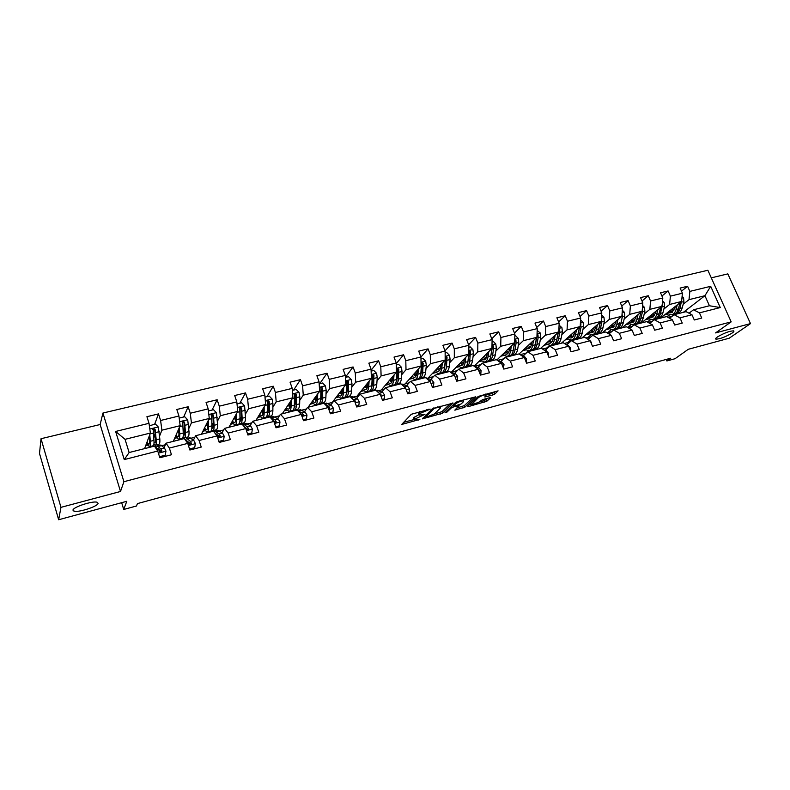 <?xml version="1.0" encoding="UTF-8"?>
<svg xmlns="http://www.w3.org/2000/svg" width="790" height="790" viewBox="0 0 790 790"><rect width="100%" height="100%" fill="white"/><g stroke="black" fill="none" stroke-linecap="round" stroke-linejoin="round"><path stroke-width="1.19" d="M430.175 409.111L411.313 414.266L401.705 424.447L419.865 419.421L414.157 420.231L414.138 419.411L424.961 414.325L419.223 415.125L420.033 413.437L430.175 409.111M717.32 337.024C715.701 338.179 715.246 338.89 715.957 339.167C720.134 338.969 725.536 336.925 732.152 333.034C733.831 331.859 734.315 331.129 733.604 330.842C729.358 331.05 723.936 333.113 717.32 337.024M72.957 510.123L74.003 511.199C78.615 512.68 97.772 506.439 98.128 503.358L97.101 502.233C92.608 500.692 73.026 507.081 72.957 510.123M492.792 394.97L494.836 394.032L498.085 390.853L478.266 396.422L467.384 406.485L468.213 406.653L486.798 401.251L490.55 397.884L489.77 397.696L482.641 399.612L478.77 402.228L471.117 404.994L478.385 397.637C481.08 395.839 483.668 394.901 486.156 394.822L484.784 396.995L492.792 394.97L492.19 393.44L495.389 391.445M60.958 507.348L120.505 491.479L100.142 424.526L41.031 438.717L60.958 507.348L58.657 519.741L126.795 501.295L123.724 509.471L136.472 505.985L137.44 503.605L670.69 358.216L666.879 360.951L675.025 358.719L688.288 349.289L729.239 338.199L750.5 323.604L727.837 273.883L711.296 277.853M120.505 491.479L123.902 481.703L731.175 321.866L715.572 332.906L750.5 323.604M452.996 403.157L432.446 408.637L422.423 418.868L442.578 413.18L452.877 402.861M457.647 401.508L475.768 396.807L464.895 407.156L454.813 410.138L459.109 405.586L453.371 406.988L451.337 407.936L446.962 412.113L444.938 412.844L455.573 402.466L457.647 401.508M58.657 519.741L39.5 453.46L41.031 438.717M123.902 481.703L102.927 413.042L707.87 270.259L731.175 321.866M681.503 291.145L687.577 286.266L680.131 288.064L682.412 293.209L670.394 296.141L668.113 290.957L660.529 292.794L662.81 297.988L650.565 300.98L648.284 295.746L640.562 297.603L642.843 302.856L630.371 305.898L628.099 300.615L620.229 302.511L622.51 307.824L609.801 310.914L607.53 305.572L599.521 307.507L601.792 312.87L588.846 316.03L586.575 310.628L578.408 312.603L580.68 318.024L567.487 321.234L565.225 315.783L556.901 317.787L559.172 323.268L545.722 326.547L543.461 321.036L534.978 323.08L537.24 328.62L523.533 331.958L521.282 326.389L512.631 328.472L514.883 334.071L500.909 337.478L498.658 331.84L489.849 333.973L492.091 339.631L477.841 343.107L475.6 337.409L466.604 339.572L468.845 345.299L454.309 348.844L452.078 343.077L442.904 345.299L445.135 351.086L430.303 354.7L428.071 348.874L418.72 351.125L420.942 356.981L405.803 360.675L403.591 354.779L394.032 357.08L396.254 363.005L380.8 366.777L378.598 360.813L368.851 363.163L371.053 369.157L355.283 372.999L353.091 366.965L343.137 369.365L345.329 375.428L329.223 379.358L327.04 373.245L316.879 375.694L319.051 381.837L302.61 385.846L300.447 379.664L290.058 382.172L292.231 388.374L275.434 392.472L273.271 386.221L262.665 388.779L264.818 395.059L247.655 399.246L245.512 392.916L234.679 395.533L236.812 401.893L219.274 406.169L217.151 399.76L206.072 402.436L208.185 408.874L190.262 413.249L188.148 406.751L176.822 409.487L178.925 416.014L160.597 420.487L158.504 413.911L146.92 416.705L149.004 423.312L115.626 431.459L124.257 459.582L129.125 452.532L154.484 446.113L157.733 451.041L159.847 457.746L171.479 454.754L169.356 448.078L166.028 443.2L184.297 438.578L187.744 443.388L189.867 450.014L201.243 447.081L199.1 440.494L195.584 435.725L213.448 431.202L217.072 435.902L219.225 442.44L230.344 439.576L228.182 433.068L224.488 428.407L241.967 423.983L245.769 428.585L247.932 435.043L258.814 432.239L256.641 425.81L252.77 421.258L269.874 416.932L273.844 421.425L276.026 427.805L286.661 425.06L284.479 418.71L280.45 414.256L297.188 410.02L301.306 414.424L303.508 420.715L313.916 418.029L311.714 411.768L307.537 407.403L323.92 403.265L328.196 407.561L330.398 413.782L340.599 411.156L338.377 404.964L334.051 400.698L350.098 396.639L354.512 400.846L356.734 406.998L366.718 404.421L364.486 398.308L360.023 394.131L375.734 390.151L380.286 394.279L382.518 400.352L392.294 397.834L390.053 391.781L385.461 387.693L400.846 383.802L405.527 387.841L407.768 393.845L417.347 391.376L415.096 385.392L410.375 381.392L425.454 377.581L430.254 381.531L432.505 387.465L441.887 385.046L439.635 379.141L434.786 375.22L449.569 371.478L454.487 375.349L456.748 381.215L465.942 378.844L463.671 373.008L458.714 369.167L473.2 365.503L478.226 369.295L480.498 375.092L489.514 372.771L487.242 366.995L482.167 363.232L496.377 359.647L501.512 363.351L503.783 369.088L512.611 366.817L510.34 361.099L505.166 357.416L519.089 353.9L524.333 357.534L526.614 363.203L535.274 360.971L532.983 355.322L527.71 351.718L541.377 348.262L546.71 351.827L548.991 357.435L557.493 355.243L555.202 349.664L549.83 346.119L563.231 342.732L568.652 346.227L570.953 351.777L579.277 349.624L576.986 344.104L571.525 340.638L584.679 337.31L590.189 340.737L592.48 346.227L600.657 344.114L598.356 338.653L592.816 335.256L605.723 331.988L611.312 335.345L613.613 340.776L621.631 338.713L619.33 333.301L613.712 329.963L626.371 326.764L632.049 330.062L634.35 335.434L642.221 333.4L639.92 328.048L634.212 324.779L646.645 321.639L652.392 324.868L654.703 330.19L662.425 328.196L660.124 322.903L654.347 319.693L666.553 316.602L672.369 319.772L674.68 325.036L682.264 323.08L679.953 317.837L674.107 314.687L686.095 311.655L691.981 314.776L694.292 319.98L701.747 318.064L699.436 312.87L693.521 309.779L709.43 305.76L704.927 295.707L689.018 299.647L683.202 304.199M687.577 286.266L689.858 291.392L710.684 286.316L720.263 307.557L699.436 312.87M691.981 314.776L679.953 317.837M672.369 319.772L660.124 322.903M652.392 324.868L639.92 328.048M632.049 330.062L619.33 333.301M611.312 335.345L598.356 338.653M590.189 340.737L576.986 344.104M568.652 346.227L555.202 349.664M546.71 351.827L532.983 355.322M524.333 357.534L510.34 361.099M501.512 363.351L487.242 366.995M478.226 369.295L463.671 373.008M454.487 375.349L439.635 379.141M430.254 381.531L415.096 385.392M405.527 387.841L390.053 391.781M380.286 394.279L364.486 398.308M354.512 400.846L338.377 404.964M328.196 407.561L311.714 411.768M301.306 414.424L284.479 418.71M273.844 421.425L256.641 425.81M245.769 428.585L228.182 433.068M217.072 435.902L199.1 440.494M187.744 443.388L169.356 448.078M157.733 451.041L124.257 459.582M663.886 309.028L669.614 304.456L681.592 301.484L660.48 318.133M650.506 319.713L647.494 322.113M652.254 321.352L648.037 322.419M669.555 318.242L674.107 314.687M681.592 301.484L682.412 293.209M669.614 304.456L670.394 296.141M644.215 313.936L649.854 309.354L662.05 306.332L641.371 322.972M631.042 324.68L627.606 327.485M632.168 326.438L627.744 327.564M649.716 323.367L654.347 319.693M662.05 306.332L662.81 297.988M649.854 309.354L650.565 300.98M624.189 318.943L629.729 314.331L642.152 311.26L621.908 327.89M611.233 329.746L607.777 332.62L611.035 329.716M611.717 331.622L607.777 332.62M629.512 328.591L634.212 324.779M642.152 311.26L642.843 302.856M629.729 314.331L630.371 305.898M603.797 324.048L609.228 319.417L621.888 316.276L602.108 332.906M591.068 334.891L587.8 337.685L590.871 334.871M590.871 336.905L587.8 337.685M608.942 333.923L613.712 329.963M621.888 316.276L622.51 307.824M609.228 319.417L609.801 310.914M583.02 329.242L588.343 324.581L601.239 321.392L581.944 338.001M570.548 340.135L567.467 342.84L570.341 340.125M569.63 342.287L567.467 342.84M587.977 339.364L592.816 335.256M601.239 321.392L601.792 312.87M588.343 324.581L588.846 316.03M561.848 334.535L567.062 329.855L580.206 326.596L561.413 343.196M549.662 345.477L546.759 348.084L549.455 345.467M547.993 347.768L546.759 348.084M566.736 344.815L571.525 340.638M580.206 326.596L580.68 318.024M567.062 329.855L567.487 321.234M540.281 339.927L545.376 335.227L558.767 331.909L540.508 348.479M528.411 350.898L525.666 353.436L528.184 350.908M545.159 350.316L549.83 346.119M558.767 331.909L559.172 323.268M545.376 335.227L545.722 326.547M518.299 345.437L523.266 340.697L536.924 337.32L519.139 353.93M506.775 356.399L505.906 357.238M523.168 355.915L527.71 351.718M536.924 337.32L537.24 328.62M523.266 340.697L523.533 331.958M495.883 351.046L500.732 346.287L514.645 342.83L496.851 359.993M484.784 361.978L483.954 362.788M500.761 361.623L505.166 357.416M514.645 342.83L514.883 334.071M500.732 346.287L500.909 337.478M473.042 356.774L477.743 351.975L491.943 348.459L474.267 366.076M462.397 367.626L461.587 368.436M477.901 367.439L482.167 363.232M491.943 348.459L492.091 339.631M477.743 351.975L477.841 343.107M449.747 362.61L454.309 357.781L468.786 354.197L451.465 372.1M439.566 373.394L438.796 374.203M454.596 373.384L458.714 369.167M468.786 354.197L468.845 345.299M454.309 357.781L454.309 348.844M425.988 368.565L430.392 363.706L445.165 360.043L427.953 378.193M421.179 373.877L420.695 374.411M416.291 379.269L415.56 380.079M430.827 379.437L434.786 375.22M445.165 360.043L445.135 351.086M430.392 363.706L430.303 354.7M401.755 374.657L406.001 369.74L421.07 366.007L405.053 383.999L403.759 384.325M396.896 380.257L396.382 380.859M392.571 385.263L391.87 386.073M406.583 385.629L410.375 381.392M421.07 366.007L420.942 356.981M406.001 369.74L405.803 360.675M377.028 380.869L381.106 375.912L396.481 372.1L381.254 390.033L379.082 390.576M368.367 391.376L367.706 392.186M381.837 391.939L385.461 387.693M396.481 372.1L396.254 363.005M381.106 375.912L380.8 366.777M351.787 387.219L355.688 382.202L371.389 378.311L356.981 396.185L353.9 396.965M343.68 397.617L343.058 398.417M356.586 398.377L360.023 394.131M371.389 378.311L371.053 369.157M355.688 382.202L355.283 372.999M326.033 393.706L329.746 388.631L345.773 384.661L332.225 402.456L328.186 403.483M318.498 403.986L317.916 404.776M330.803 404.964L334.051 400.698M345.773 384.661L345.329 375.428M329.746 388.631L329.223 379.358M299.736 400.332L303.251 395.188L319.624 391.139L308.11 407.255M292.902 410.326L292.26 411.264M306.401 409.003L301.938 410.129M301.711 415.579L302.057 415.086M304.486 411.689L307.537 407.403M319.624 391.139L319.051 381.837M303.251 395.188L302.61 385.846M272.886 407.126L276.194 401.893L292.912 397.755L282.257 413.802M266.822 416.705L266.072 417.89M279.393 415.846L275.137 416.923M274.811 422.788L276.154 421.593L274.9 419.806L270.249 417.347M277.606 418.552L280.45 414.256M292.912 397.755L292.231 388.374M276.194 401.893L275.434 392.472M245.463 414.069L248.544 408.736L265.628 404.51L255.861 420.478M239.913 423.667L239.35 424.655M251.812 422.838L247.754 423.865M247.517 429.938L247.872 429.345M250.154 425.583L252.77 421.258M265.628 404.51L264.818 395.059M248.544 408.736L247.655 399.246M217.457 421.188L220.301 415.738L237.75 411.412L228.922 427.291M212.48 430.738L212.056 431.557M223.629 429.977L219.788 430.955M222.108 432.772L224.488 428.407M237.75 411.412L236.812 401.893M220.301 415.738L219.274 406.169M188.84 428.496L191.427 422.887L209.271 418.463L201.401 434.243M184.544 437.828L184.179 438.598M194.824 437.275L191.2 438.193M193.441 440.129L195.584 435.725M209.271 418.463L208.185 408.874M191.427 422.887L190.262 413.249M159.6 436.001L161.901 430.195L180.15 425.682L173.306 441.353M156.015 445.037L155.403 446.577M165.377 444.74L161.989 445.6M164.152 447.663L166.028 443.2M180.15 425.682L178.925 416.014M161.901 430.195L160.597 420.487M115.626 431.459L125.047 439.329L150.377 433.048L144.6 448.611M150.377 433.048L149.004 423.312M100.142 424.526L102.927 413.042M666.217 359.44L666.879 360.951M121.67 502.687L123.724 509.471M125.047 439.329L129.125 452.532M669.634 314.825L667.027 316.859M671.974 316.346L667.955 317.373M683.32 312.356L704.927 295.707L710.684 286.316M689.028 313.205L693.521 309.779M606.888 332.689L607.717 332.481M585.825 338.031L587.74 337.537M564.366 343.462L567.408 342.692M542.493 349.002L546.7 347.946M520.185 354.661L525.607 353.288M503.428 368.189L504 364.625L501.877 362.027L497.443 360.418L503.674 358.838M474.652 366.195L480.735 364.654M451.505 372.06L457.331 370.579M428.605 377.867L433.463 376.632M405.25 383.782L409.111 382.804M381.442 389.816L384.256 389.095M357.159 395.968L358.897 395.523M332.393 402.238L332.995 402.09M720.263 307.557L709.43 305.76M689.018 299.647L689.858 291.392M154.889 436.988L153.774 434.115M145.696 445.659L147.631 445.175M155.294 446.538L155.877 445.066M154.702 424.082L158.504 413.911M184.031 438.638L184.386 437.877M183.685 416.992L188.148 406.751M174.6 438.381L176.634 437.867M211.888 431.597L212.342 430.718M212.056 410.05L217.151 399.76M202.902 431.251L205.025 430.718M239.173 424.694L239.795 423.618M239.814 403.256L245.512 392.916M230.601 424.269L232.803 423.716M265.884 417.94L266.694 416.656M267 396.6L273.271 386.221M257.718 417.436L259.999 416.863M292.053 411.323L292.616 410.504M293.613 390.092L300.447 379.664M284.281 410.751L286.642 410.148M317.699 404.836L318.291 404.036M319.693 383.713L327.04 373.245M310.302 404.194L312.731 403.581M342.83 398.476L343.462 397.676M345.408 377.215L353.091 366.965M335.79 397.775L338.298 397.143M367.469 392.245L368.13 391.445M371.093 370.283L378.598 360.813M360.773 391.475L363.341 390.833M391.623 386.142L392.314 385.332M396.264 363.568L403.591 354.779M385.263 385.303L387.9 384.641M415.303 380.148L416.034 379.338M420.942 357.041L428.071 348.874M409.279 379.259L411.965 378.578M438.529 374.272L439.299 373.463M445.027 350.809L452.078 343.077M432.821 373.324L435.567 372.633M461.321 368.515L464.52 367.083C466.317 366.688 467.463 364.881 467.947 361.642L465.132 362.353C464.648 365.582 463.513 367.399 461.725 367.794L457.588 365.77M468.628 344.756L475.6 337.409M455.909 367.508L458.704 366.807M483.678 362.857L484.507 362.037L480.281 360.082M491.775 338.841L498.658 331.84M478.552 361.8L481.406 361.089M505.61 357.307L506.528 356.428M514.488 333.064L521.282 326.389M500.781 356.211L503.684 355.48M536.756 327.425L543.461 321.036M522.585 350.711L525.538 349.97M558.609 321.905L565.225 315.783M543.984 345.319L546.976 344.568M580.048 316.514L586.575 310.628M564.998 340.026L568.03 339.266M601.091 311.23L607.53 305.572M585.627 334.832L588.698 334.061M621.75 306.056L628.099 300.615M605.881 329.726L608.991 328.946M627.467 327.406L630.845 324.651M642.033 300.99L648.284 295.746M625.779 324.72L628.929 323.92M647.356 322.034L650.308 319.674M661.941 296.013L668.113 290.957M645.321 319.792L648.501 318.992M666.888 316.79L669.446 314.785M664.518 314.953L667.738 314.144M419.688 411.62L420.033 413.437M413.94 419.648L413.555 417.831L418.976 414.572L418.611 412.686L419.441 411.847M403.443 422.393L413.911 419.579M434.164 414.128L441.995 411.63L450.498 403.413M435.369 408.025L433.917 408.697L425.079 417.643L434.332 413.98L440.465 407.976L440.484 407.097L435.369 408.025L435.172 407.492M473.161 397.37L464.313 405.625L464.895 407.156M456.768 408.045L464.313 405.625M452.947 405.389L452.344 405.566M463.592 401.606L463.661 400.856C461.093 400.935 458.467 401.883 455.781 403.69L453.322 406.04L454.191 406.208L461.103 403.957L463.592 401.606M486.393 394.99L492.19 393.44M478.928 402.09L484.211 400.668L487.924 398.2M469.359 404.658L470.83 404.263M149.251 436.08L149.547 439.763C149.764 442.647 149.498 444.158 148.767 444.286L146.93 442.341M149.784 434.638L150.317 441.284C150.574 444.75 150.258 446.557 149.379 446.706L146.584 443.259M149.369 425.899L155.304 423.944L158.336 427.044L159.817 438.904C160.044 442.361 159.698 444.168 158.79 444.336L155.413 445.185M153.882 444.306L155.215 445.234C156.124 445.076 156.45 443.269 156.213 439.803L155.107 429.355L153.151 428.763L152.845 429.562L154.771 430.244L155.442 438.292L153.369 433.068M149.567 425.346L149.409 426.175M153.151 428.763L153.941 440.376C154.178 443.842 153.853 445.649 152.964 445.807L149.577 446.666M148.411 438.332L149.004 438.183L149.527 439.457M149.004 438.183L148.737 437.472M155.442 438.292C155.64 441.175 155.363 442.676 154.613 442.815L154.02 442.578M159.521 456.699L165.199 455.238L165.959 451.13L164.429 447.92L160.726 445.076M160.617 450.606L160.686 452.127M159.718 457.321L164.873 455.988L165.199 455.238M154.87 446.567L158.514 449.431L159.57 451.357L161.565 451.841L161.871 450.774L160.805 448.848L157.338 445.935L156.41 447.387M157.595 448.542L158.75 448.799L161.525 451.613L161.871 450.774M178.708 428.98L178.915 432.426C179.063 435.29 178.728 436.801 177.918 436.949L176.002 435.172M179.34 427.538L179.715 433.917C179.893 437.354 179.488 439.171 178.52 439.349L175.597 436.11M179.192 418.098L184.712 416.745L187.714 419.816L189.008 431.587C189.156 435.023 188.731 436.831 187.724 437.018L184.445 437.848M184.702 432.071L182.974 428.131M183.004 437.255L184.228 437.907C185.225 437.719 185.64 435.912 185.482 432.466L184.564 422.087L182.658 421.475L183.25 433.029C183.418 436.465 183.013 438.282 182.026 438.46L178.728 439.289M177.829 430.994L178.945 433.335M182.658 421.475L182.302 422.295L184.169 422.976L184.672 430.985C184.801 433.848 184.455 435.349 183.636 435.507L183.27 435.448M207.503 421.998L207.642 425.237C207.721 428.091 207.326 429.602 206.437 429.77L204.452 428.131M208.234 420.547L208.481 426.699C208.58 430.125 208.096 431.942 207.029 432.14L203.978 429.089M208.422 410.938L213.488 409.704L216.46 412.736L217.566 424.428C217.645 427.844 217.132 429.661 216.035 429.869L212.856 430.669M213.251 425.613L211.829 422.848M211.473 430.264L212.619 430.728C213.705 430.52 214.208 428.713 214.12 425.287L213.379 414.977L211.532 414.355L211.937 425.84C212.026 429.256 211.532 431.073 210.456 431.281L207.266 432.081M206.328 424.358L207.632 426.906M207.563 423.401L207.217 422.571M211.157 415.155L212.935 415.876L213.27 423.835C213.349 426.679 212.935 428.19 212.026 428.358L211.878 428.358M189.541 448.977L194.696 447.644L195.406 443.595L193.817 440.445L189.827 437.709M189.57 442.716L189.57 444.326M189.738 449.589L194.32 448.404L194.696 447.644M184.712 439.171L188.03 441.916L189.146 443.812L191.091 444.306L191.387 443.239L190.272 441.343L187.586 439.013L186.539 438.549L185.551 439.744M186.973 440.998L190.983 444.089L191.387 443.239M218.889 441.422L223.55 440.218L224.212 436.228L222.563 433.127L218.307 430.501M217.931 435.102L217.862 435.991M219.087 442.025L223.126 440.988L223.55 440.218M214.683 432.792L218.07 436.426L219.976 436.929L220.262 435.863L219.097 434.006L215.117 431.31L214.169 432.14M215.808 433.7L219.798 436.722L220.262 435.863M235.687 415.125L235.746 418.206C235.775 421.04 235.311 422.551 234.353 422.739L232.29 421.218M236.496 413.664L236.615 419.648C236.644 423.055 236.092 424.872 234.936 425.099L231.756 422.186M237.01 403.947L241.641 402.811L244.584 405.813L245.512 417.416C245.522 420.813 244.93 422.63 243.755 422.867L240.664 423.647M241.138 419.095L239.972 417.209M239.331 423.371L240.407 423.707C241.582 423.479 242.155 421.663 242.135 418.266L241.582 408.025L239.775 407.393L240.002 418.799C240.032 422.206 239.459 424.013 238.294 424.25L235.183 425.03M234.186 417.831L235.647 420.399M235.746 417.94L235.035 416.3M235.489 415.491L235.706 415.994M239.4 408.154L241.078 408.924L241.266 416.834C241.286 419.599 240.822 421.11 239.883 421.356L240.042 421.307M263.258 408.381L263.268 411.333C263.238 414.148 262.705 415.659 261.678 415.866L259.554 414.444M264.156 406.919L264.166 412.745C264.127 416.123 263.485 417.94 262.25 418.196L258.952 415.422M264.996 397.094L269.193 396.067L272.106 399.039L272.906 403.473L272.866 410.563C272.807 413.94 272.155 415.757 270.881 416.014L267.889 416.765M268.412 412.597L267.474 411.323M266.595 416.597L267.613 416.834C268.867 416.587 269.518 414.77 269.568 411.383L269.173 401.211L267.415 400.579L267.474 411.906C267.435 415.293 266.783 417.11 265.539 417.357L262.527 418.127M261.431 411.363L263.04 413.881M263.238 412.222L262.24 410.05M262.734 409.23L263.258 409.684M267.04 401.32L268.62 402.12L268.679 402.9L268.659 409.98L267.297 414.444M263.258 410.375L262.971 409.753M290.246 401.764L290.207 404.589C290.118 407.393 289.535 408.904 288.429 409.131L286.237 407.798M291.234 400.283L291.125 405.981C291.026 409.348 290.315 411.165 289.002 411.432L285.585 408.786M292.369 390.398L296.171 389.47L299.054 392.413L299.815 396.807L299.657 403.838C299.529 407.206 298.798 409.022 297.455 409.299L294.542 410.03M295.095 406.149L294.374 405.31M293.288 409.941L294.255 410.109C295.588 409.832 296.309 408.015 296.418 404.658L296.191 394.546L294.473 393.904L294.374 405.161C294.265 408.529 293.544 410.346 292.221 410.622L289.288 411.363M288.113 404.974L289.841 407.423M290.078 406.287L288.863 403.848M289.407 403.028L290.226 402.949M294.097 394.625L295.588 395.454L295.628 396.225L295.49 403.265L294.147 407.64M290.207 404.599L289.466 403.147M247.596 434.036L251.783 432.95L252.395 429.01L250.687 425.968L246.174 423.45M247.793 434.628L251.309 433.72L251.783 432.95M248.514 428.654L247.991 429.513L244.199 426.689L246.362 429.197L248.228 429.701L248.514 428.654L247.3 426.827L244.278 424.645L242.431 424.546M275.68 426.807L279.413 425.84L279.976 421.959L278.218 418.957L273.459 416.547M275.878 427.39L278.88 426.62L279.413 425.84M273.251 420.754L275.256 422.097M274.12 422.255L275.888 422.64L276.154 421.593M303.163 419.727L306.451 418.888L306.974 415.046L305.167 412.103L300.17 409.783M303.36 420.31L306.451 418.888M301.79 415.807L302.955 415.718L303.222 414.681L301.918 412.933L297.652 410.524M301.395 414.671L302.6 415.55L303.222 414.681M316.672 395.267L316.583 397.992C316.444 400.777 315.803 402.288 314.637 402.535L312.376 401.281M317.738 393.785L317.541 399.355C317.373 402.703 316.593 404.529 315.2 404.816L311.665 402.278M319.18 383.831L322.577 383.002L325.441 385.915L326.171 390.27L325.885 397.261C325.707 400.609 324.897 402.426 323.485 402.722L320.651 403.433M321.224 399.779L320.681 399.256M319.417 403.394L320.345 403.512C321.747 403.226 322.547 401.399 322.715 398.061L322.646 388.018L320.967 387.376L320.71 398.565C320.543 401.903 319.762 403.729 318.35 404.016L315.506 404.737M314.232 398.683L316.079 401.034M316.306 400.273L314.934 397.706M322.646 388.018L321.984 388.937L321.757 396.699L320.454 400.935M316.543 398.713L315.516 396.886M330.052 412.815L332.926 412.074L333.41 408.282L331.553 405.389L326.339 403.157M330.26 413.387L332.926 412.074M328.749 409.141L329.707 407.916L328.373 406.198L324.828 404.174M328.462 408.321L329.045 408.786L329.707 407.916M342.554 388.887L342.416 391.534C342.238 394.299 341.537 395.82 340.312 396.067L337.992 394.891M343.69 387.396L343.403 392.877C343.176 396.205 342.337 398.022 340.865 398.328L337.221 395.889M345.418 377.413L348.449 376.672L351.283 379.556L351.985 383.871L351.58 390.823C351.333 394.151 350.474 395.968 348.983 396.274L346.227 396.975M345.023 396.985L345.901 397.054C347.383 396.748 348.242 394.931 348.479 391.603L348.548 381.629L346.909 380.978L346.514 392.097C346.287 395.415 345.428 397.242 343.956 397.548L341.191 398.249M339.828 392.472L341.764 394.743M340.46 391.652L341.961 394.25M348.548 381.629L347.847 382.548L347.491 390.26L346.227 394.348M342.297 392.778L341.092 390.813M356.389 406.03L358.848 405.398L359.292 401.656L357.396 398.812L351.965 396.679M356.596 406.603L358.848 405.398M355.095 402.466L355.658 401.29L351.856 398.318M367.913 382.637L367.735 385.204C367.498 387.959 366.748 389.47 365.464 389.737L363.084 388.621M369.108 381.145L368.733 386.517C368.456 389.835 367.548 391.652 366.017 391.978L362.264 389.628M371.122 371.122L373.788 370.471L376.593 373.324L377.265 377.6L376.751 384.513C376.455 387.811 375.526 389.638 373.966 389.964L371.29 390.645M370.105 390.685L370.954 390.724C372.505 390.398 373.423 388.581 373.709 385.273L373.927 375.369L372.327 374.717L371.784 385.757C371.498 389.065 370.589 390.882 369.039 391.208L366.353 391.889M364.891 386.369L366.925 388.542M365.464 385.668L367.074 388.255M373.927 375.369L373.186 376.287L372.702 383.96L371.488 387.86M367.508 386.853L366.135 384.829M382.172 399.394L384.246 398.861L384.641 395.168L382.706 392.363L377.067 390.319M382.37 399.957L384.246 398.861M380.849 395.81L381.066 394.803L378.282 392.462M392.749 376.494L392.531 379.003C392.265 381.738 391.455 383.249 390.122 383.535L387.673 382.478M394.022 375.003L393.568 380.296C393.232 383.584 392.265 385.401 390.655 385.747L386.804 383.496M396.303 364.96L398.624 364.397L401.399 367.212L402.041 371.458L401.419 378.331C401.063 381.61 400.076 383.426 398.456 383.782L395.859 384.434M394.684 384.503L395.494 384.523C397.113 384.177 398.091 382.36 398.437 379.072L398.782 369.236L397.232 368.575L396.55 379.546C396.215 382.834 395.237 384.651 393.627 384.997L391.01 385.658M389.46 380.365L391.583 382.449M389.964 379.773L391.652 382.321M398.782 369.236L398.002 370.154L397.4 377.778L396.254 381.481M392.196 380.968L390.685 378.924M407.423 392.897L409.121 392.462L409.487 388.818L407.502 386.053L401.675 384.088M407.63 393.459L409.121 392.462M406.011 389.115L404.144 386.646M417.09 370.48L416.844 372.92C416.528 375.645 415.668 377.156 414.286 377.452L411.778 376.445M418.424 368.979L417.9 374.193C417.505 377.472 416.488 379.279 414.819 379.644L410.869 377.472M420.971 358.927L422.956 358.443L425.701 361.228L426.324 365.434L425.593 372.268C425.188 375.536 424.141 377.344 422.453 377.719L419.934 378.351M418.779 378.45L419.559 378.45C421.238 378.084 422.275 376.267 422.67 372.999L423.154 363.222L421.633 362.561L420.823 373.463C420.438 376.731 419.401 378.548 417.722 378.914L415.185 379.556M413.545 374.47L415.747 376.455L413.98 373.966M423.154 363.222L422.334 364.151L421.613 371.725L420.537 375.211M416.389 375.151L414.75 373.107M432.16 386.537L433.503 386.192L433.829 382.587L431.804 379.862L426.175 377.887M432.367 387.08L433.503 386.192M440.948 364.575L440.672 366.955C440.316 369.671 439.418 371.172 437.976 371.488L435.418 370.53M442.351 363.074L441.748 368.219C441.314 371.468 440.228 373.285 438.499 373.66L434.461 371.567M445.135 353.012L446.804 352.607L449.53 355.372L450.122 359.529L449.293 366.323C448.839 369.572 447.742 371.389 445.995 371.764L443.536 372.386M440.781 366.066L440.316 365.257M442.4 372.505L443.151 372.485C444.889 372.11 445.985 370.293 446.429 367.044L447.031 357.337L445.54 356.675L444.622 367.498C444.178 370.747 443.091 372.564 441.353 372.939L438.885 373.561M437.156 368.663L439.428 370.569M437.532 368.259L439.092 370.401M447.031 357.337L446.172 358.255L444.345 369.039M440.089 369.404L438.341 367.39M456.393 380.296L457.39 380.039L457.687 376.484L455.632 373.798L450.063 371.873M456.6 380.829L457.39 380.039M464.342 358.788L464.036 361.119C463.641 363.805 462.693 365.316 461.212 365.642L458.595 364.733M465.804 357.278L465.132 362.353M468.835 347.215L470.188 346.879L472.894 349.615L473.457 353.752L472.529 360.497C472.035 363.726 470.88 365.543 469.072 365.938L466.683 366.54M463.404 359.756L464.076 360.823M460.303 362.966L462.654 364.782M460.619 362.63L461.972 364.457M465.567 366.669L466.288 366.639C468.085 366.244 469.23 364.427 469.724 361.198L470.445 351.56L468.806 351.076M470.445 351.56L469.556 352.488L467.71 362.956M463.325 363.736L461.469 361.761M468.796 352.666L467.947 361.642M480.142 374.184L480.814 374.016L481.071 370.5L478.977 367.854L473.872 366.007M480.281 374.529L480.814 374.016M487.282 353.1L486.946 355.382C486.512 358.058 485.524 359.569 483.994 359.904L481.327 359.045M488.803 351.59L488.062 356.606C487.529 359.815 486.344 361.632 484.507 362.037M492.061 341.527L493.128 341.27L495.794 343.976L496.337 348.074L495.32 354.779C494.777 357.998 493.572 359.806 491.716 360.22L489.395 360.803M486.916 355.589L486.067 354.315M491.884 348.509L490.827 355.915C490.294 359.124 489.099 360.931 487.252 361.346L484.912 361.938M483.016 357.366L485.435 359.104M483.273 357.1L484.408 358.601M488.289 360.941L488.98 360.912C490.827 360.497 492.032 358.69 492.565 355.47L493.572 348.755L493.404 345.892L492.032 345.2M493.404 345.892L492.476 346.82L490.62 356.981M486.107 358.147L484.151 356.221M509.787 347.521L509.422 349.763C508.948 352.429 507.921 353.93 506.341 354.285L503.625 353.456M511.357 346.01L510.557 350.967C509.985 354.157 508.75 355.974 506.844 356.389L502.549 354.503M514.833 335.957L515.613 335.76L518.26 338.446L518.783 342.505L517.677 349.18C517.085 352.37 515.831 354.177 513.925 354.601L511.663 355.174M509.313 350.385L508.286 348.973M514.418 343.058L513.263 350.286C512.68 353.476 511.446 355.293 509.54 355.707L507.269 356.28M505.284 351.856L507.773 353.525M505.491 351.668L506.41 352.853M510.577 355.332L511.239 355.283C513.144 354.858 514.389 353.051 514.971 349.851L516.067 343.176L515.929 340.332L514.734 339.572M515.929 340.332L514.962 341.27L513.105 351.096M508.454 352.656L506.41 350.78M526.298 362.304L526.486 358.877L524.333 356.31L520.837 355.105M531.858 342.05L531.473 344.252C530.959 346.899 529.893 348.4 528.273 348.765L525.518 347.975M533.477 340.529L532.618 345.428C532.006 348.607 530.722 350.414 528.777 350.849L524.392 349.022M537.17 330.487L540.301 333.025L540.794 337.053L539.6 343.68C538.977 346.85 537.674 348.657 535.709 349.101L533.517 349.654M531.265 345.2L530.09 343.699M536.509 337.705L535.274 344.766C534.652 347.946 533.369 349.753 531.413 350.187L529.211 350.74M527.147 346.454L529.695 348.044M527.295 346.316L527.977 347.185M532.44 349.812L533.082 349.763C535.037 349.328 536.331 347.521 536.953 344.341L538.138 337.705L538.01 334.891L537.042 334.091M536.825 337.409L535.176 345.289M530.376 347.245L528.253 345.418M538.01 334.891L536.943 336.757M548.418 356.014L548.546 353.229L546.364 350.711L543.757 349.851M553.514 336.678L553.109 338.841C552.556 341.468 551.46 342.969 549.801 343.344L546.986 342.593M555.182 335.157L554.274 340.006C553.612 343.166 552.289 344.973 550.284 345.418L545.831 343.65M559.083 325.125L561.927 327.702L562.401 331.691L561.127 338.288C560.456 341.438 559.113 343.245 557.098 343.699L554.965 344.233M552.793 340.075L551.479 338.515M558.184 332.432L556.881 339.344C556.219 342.505 554.886 344.312 552.882 344.756L550.729 345.299M548.596 341.142L551.203 342.672M548.685 341.053L549.129 341.616M553.899 344.401L554.521 344.351C556.525 343.897 557.858 342.09 558.52 338.94L559.784 332.343L559.685 329.539L558.915 328.768M558.412 332.225L556.832 339.582M551.884 341.932L549.682 340.154M570.104 349.743L570.192 347.689L567.98 345.2L566.223 344.657M574.764 331.405L574.34 333.528C573.757 336.145 572.622 337.646 570.923 338.031L568.069 337.31M576.483 329.884L575.515 334.674C574.814 337.824 573.451 339.621 571.407 340.085L566.874 338.367M580.581 319.881L583.139 322.478L583.593 326.438L582.24 332.995C581.529 336.125 580.146 337.932 578.092 338.387L576.009 338.92M573.915 335.009L572.483 333.42M579.455 327.267L578.073 334.032C577.371 337.172 575.999 338.979 573.955 339.433L571.861 339.967M569.649 335.918L572.315 337.389M574.962 339.098L575.555 339.029C577.608 338.574 578.981 336.767 579.692 333.627L581.035 327.07L580.374 323.584M579.603 327.129L578.092 333.943M572.997 336.698L570.716 334.98M591.384 343.591L591.424 342.258L588.244 339.532M595.62 326.221L595.176 328.324C594.564 330.921 593.389 332.412 591.651 332.807L588.767 332.126M597.388 324.7L596.371 329.45C595.63 332.57 594.218 334.368 592.135 334.841L587.543 333.183M601.654 315.012L603.965 317.353L604.399 321.283L602.968 327.791C602.227 330.911 600.805 332.709 598.702 333.183L596.677 333.696M594.643 330.013L593.102 328.393M600.321 322.182L598.879 328.818C598.139 331.938 596.726 333.736 594.633 334.209L592.599 334.723M590.318 330.793L593.033 332.195M595.64 333.874L596.213 333.815C598.307 333.341 599.729 331.543 600.469 328.423L601.881 321.905L601.427 318.538M600.39 322.123L598.988 328.324M593.715 331.553L591.364 329.894M612.25 337.557L611.361 335.454M611.193 335.276L609.841 334.466M616.101 321.135L615.627 323.209L612.013 327.682L609.08 327.04M617.908 319.614L616.842 324.315C616.072 327.425 614.62 329.213 612.487 329.697L607.826 328.097M622.332 310.213L624.416 312.317L624.821 316.217L623.32 322.685C622.54 325.796 621.078 327.583 618.935 328.067L616.97 328.571M614.995 325.075L613.346 323.456M619.627 322.3L619.311 323.693C618.531 326.803 617.079 328.601 614.946 329.084L612.961 329.578M610.611 325.757L613.376 327.1M615.933 328.759L616.486 328.689C618.629 328.206 620.081 326.408 620.861 323.308L622.352 316.829L622.076 313.63M614.057 326.497L611.638 324.887M636.207 316.148L635.713 318.182L632.01 322.656L629.038 322.034M638.053 314.627L636.938 319.279C636.138 322.369 634.646 324.157 632.474 324.651L627.754 323.09M642.625 305.503L644.482 307.379L644.877 311.24L643.307 317.679C642.487 320.76 640.986 322.557 638.804 323.051L636.888 323.535M634.972 320.207L633.225 318.597M640.907 312.277L639.367 318.666C638.557 321.757 637.066 323.545 634.884 324.038L632.958 324.532M630.538 320.799L633.363 322.083M635.871 323.722L636.404 323.653C638.587 323.159 640.078 321.372 640.888 318.281L642.458 311.843L642.349 308.9M634.024 321.53L631.556 319.97M655.947 311.24L655.443 313.245L651.641 317.708L648.639 317.116M657.843 309.719L656.678 314.331C655.838 317.402 654.317 319.19 652.106 319.693L647.316 318.182M662.553 300.862L664.193 302.531L664.568 306.362L662.929 312.761C662.079 315.822 660.549 317.61 658.327 318.123L656.46 318.587M654.594 315.407L652.747 313.808M660.647 307.458L659.058 313.729C658.218 316.8 656.688 318.587 654.476 319.091L652.599 319.565M650.121 315.931L652.984 317.165M655.453 318.785L655.967 318.716C658.179 318.212 659.719 316.425 660.558 313.353L662.218 304.466M653.646 316.642L651.108 315.131M675.341 306.421L674.818 308.406L670.927 312.85L667.896 312.297M677.267 304.901L676.072 309.463C675.193 312.524 673.633 314.301 671.391 314.815L666.543 313.353M682.106 296.299L683.557 297.761L683.913 301.563L682.205 307.922C681.326 310.974 679.756 312.761 677.504 313.275L675.687 313.729M673.86 310.687L671.935 309.107M680.042 302.718L678.403 308.88C677.534 311.932 675.964 313.719 673.712 314.232L671.895 314.697M669.347 311.142L672.26 312.327M674.69 313.926L675.183 313.857C677.435 313.344 679.005 311.556 679.884 308.505L681.711 300.319M672.912 311.833L670.325 310.381M426.452 409.812L426.649 410.346M418.611 412.686L419.214 414.276M423.331 414.483L423.529 414.997M421.268 415.007L421.475 415.55M414.365 417.011L414.947 418.591M413.555 417.831L414.138 419.411M418.266 419.579L418.453 420.073M402.367 423.509L402.673 424.339M428.526 409.26L428.723 409.793M441.995 411.63L442.578 413.18M439.981 412.568L440.573 414.108M423.055 417.979L423.351 418.759M433.641 407.966L433.917 408.697M424.674 416.37L425.079 417.456M437.334 406.919L437.541 407.443M462.298 406.564L462.891 408.084M455.415 409.319L455.682 410.03M458.042 405.181L458.23 405.685M452.779 405.438L453.371 406.988M450.942 406.909L451.337 407.936M446.577 411.086L446.962 412.113M455.386 402.653L455.781 403.69M452.927 405.013L453.322 406.04M485.366 396.215L485.633 396.886M478.009 396.659L478.385 397.637M470.83 403.305L471.196 404.263M486.215 399.74L486.798 401.251M484.211 400.668L484.793 402.179M467.947 405.971L468.213 406.653M494.234 392.492L494.836 394.032M158.257 426.965L149.814 429.049M153.941 440.376L150.317 441.284M153.675 437.018L154.791 436.742M159.817 438.904L156.213 439.803M153.369 433.118L150.041 433.947M159.274 431.656L155.66 432.555M154.771 430.244L155.107 429.355M158.405 453.164L165.94 451.228M158.306 446.429L161.911 445.521M155.205 447.219L156.025 447.012M160.805 448.848L164.429 447.92M156.933 449.836L158.514 449.431M187.645 419.737L179.646 421.702M183.25 433.029L179.715 433.917M189.008 431.587L185.482 432.466M182.836 425.81L179.755 426.57M188.622 424.378L185.077 425.257M184.169 422.976L184.564 422.087M216.381 412.666L208.827 414.523M211.937 425.84L208.481 426.699M217.566 424.428L214.12 425.287M211.671 418.661L208.817 419.372M217.319 417.258L213.863 418.117M212.935 415.876L213.379 414.977M188.415 445.481L195.397 443.694M187.586 439.013L191.111 438.114M190.272 441.343L193.817 440.445M186.894 442.203L188.03 441.916M217.754 437.976L224.202 436.327M216.243 431.755L219.689 430.876M219.097 434.006L222.563 433.127M216.184 434.747L216.904 434.569M244.505 405.744L237.365 407.502M240.002 418.799L236.615 419.648M245.512 417.416L242.135 418.266M239.883 411.669L237.247 412.321M245.414 410.296L242.026 411.136M241.078 408.924L241.582 408.025M272.037 398.97L265.292 400.629M267.474 411.906L264.166 412.745M272.866 410.563L269.568 411.383M267.484 404.826L265.075 405.418M272.906 403.473L269.588 404.302M268.62 402.12L269.173 401.211M298.985 392.334L292.626 393.894M294.374 405.161L291.125 405.981M299.657 403.838L296.418 404.658M294.512 398.121L292.3 398.664M299.815 396.807L296.566 397.607M295.588 395.454L296.191 394.546M246.45 430.629L252.385 429.108M244.278 424.645L247.655 423.796M247.3 426.827L250.687 425.968M274.525 423.44L279.966 422.048M271.721 417.693L275.029 416.853M274.9 419.806L278.218 418.957M301.997 416.409L306.964 415.145M298.59 410.879L301.829 410.059M301.918 412.933L305.167 412.103M325.371 385.836L319.387 387.307M320.71 398.565L317.541 399.355M315.724 396.59L316.642 396.363M325.885 397.261L322.715 398.061M320.977 391.554L318.963 392.057M326.171 390.27L322.991 391.06M328.887 409.526L333.39 408.381M324.897 404.213L328.067 403.413M328.373 406.198L331.553 405.389M351.204 379.476L345.595 380.859M346.514 392.097L343.403 392.877M341.606 390.142L342.505 389.914M351.58 390.823L348.479 391.603M346.899 385.135L345.072 385.579M351.985 383.871L348.864 384.641M355.214 402.791L359.282 401.755M351.086 397.577L353.772 396.896M354.276 399.602L357.396 398.812M354.977 402.13L355.658 401.29M376.524 373.245L371.251 374.549M371.784 385.757L368.733 386.517M366.955 383.812L367.844 383.594M376.751 384.513L373.709 385.273M372.288 378.835L370.648 379.24M377.265 377.6L374.213 378.361M380.987 396.195L384.631 395.267M376.751 391.08L378.953 390.517M379.654 393.144L382.706 392.363M401.33 367.143L396.392 368.357M396.55 379.546L393.568 380.296M391.8 377.62L392.67 377.403M401.419 378.331L398.437 379.072M397.163 372.663L395.691 373.028M402.041 371.458L399.049 372.199M406.238 389.737L409.477 388.907M401.893 384.71L403.631 384.266M404.51 386.814L407.502 386.053M425.632 361.158L421.021 362.294M420.823 373.463L417.9 374.193M416.142 371.547L417.001 371.33M425.593 372.268L422.67 372.999M421.534 366.619L420.24 366.945M426.324 365.434L423.391 366.165M430.965 383.407L433.819 382.676M426.531 378.459L427.815 378.134M429.079 380.563L431.804 379.862M449.461 355.293L445.155 356.359M444.622 367.498L441.748 368.219M449.293 366.323L446.429 367.044M445.432 360.694L444.296 360.981M450.122 359.529L447.249 360.25M455.198 377.205L457.677 376.573M450.665 372.347L451.525 372.13M453.282 374.401L455.632 373.798M472.825 349.545L468.806 350.533M472.529 360.497L469.724 361.198M468.855 354.888L467.878 355.135M473.457 353.752L470.643 354.443M478.947 371.122L481.061 370.589M477.002 368.367L478.977 367.854M495.735 343.907L492.002 344.825M490.827 355.915L488.062 356.606M495.32 354.779L492.565 355.47M491.824 349.19L491.005 349.397M496.337 348.074L493.572 348.755M502.223 365.168L504 364.713M500.248 362.442L501.877 362.027M518.201 338.377L514.744 339.226M513.263 350.286L510.557 350.967M517.677 349.18L514.971 349.851M514.359 343.611L513.678 343.778M518.783 342.505L516.067 343.176M525.054 359.332L526.486 358.956M523.039 356.646L524.333 356.31M540.232 332.955L537.052 333.736M535.274 344.766L532.618 345.428M539.6 343.68L536.953 344.341M536.459 338.13L535.916 338.258M540.794 337.053L538.138 337.705M547.431 353.604L548.546 353.318M545.396 350.948L546.364 350.711M561.858 327.633L558.935 328.354M556.881 339.344L554.274 340.006M561.127 338.288L558.52 338.94M562.401 331.691L559.784 332.343M558.846 330.309L559.685 329.539M569.383 347.985L570.183 347.778M567.329 345.368L567.98 345.2M583.079 322.409L580.403 323.071M578.073 334.032L575.515 334.674M582.24 332.995L579.692 333.627M583.593 326.438L581.035 327.07M580.304 324.868L580.946 324.295M590.91 342.475L591.424 342.337M603.906 317.284L601.467 317.886M598.879 328.818L596.371 329.45M602.968 327.791L600.469 328.423M604.399 321.283L601.881 321.905M624.347 312.257L622.145 312.8M619.311 323.693L616.842 324.315M623.32 322.685L620.861 323.308M624.821 316.217L622.352 316.829M644.423 307.31L642.438 307.804M639.367 318.666L636.938 319.279M643.307 317.679L640.888 318.281M644.877 311.24L642.458 311.843M664.133 302.461L662.366 302.896M659.058 313.729L656.678 314.331M662.929 312.761L660.558 313.353M664.568 306.362L662.188 306.945M683.488 297.702L681.928 298.087M678.403 308.88L676.072 309.463M682.205 307.922L679.884 308.505M683.913 301.563L681.573 302.145M715.691 338.564L715.957 339.167M73.45 509.303L74.003 511.199M424.625 416.419L425.04 417.515M440.129 406.169L440.484 407.097M458.872 404.954L459.109 405.586M463.325 399.987L463.661 400.856M452.838 405.092L453.233 406.139M485.84 393.993L486.156 394.822M470.554 403.552L470.949 404.559M160.933 445.027L157.338 445.935M211.157 415.106L211.532 414.355M190.054 437.66L186.539 438.549M218.554 430.441L215.117 431.31M239.41 408.045L239.775 407.393M267.069 401.152L267.415 400.579M294.147 394.407L294.473 393.904M246.441 423.381L243.083 424.23M273.745 416.468L270.447 417.308M300.476 409.704L297.573 410.445M326.655 403.078L324.325 403.67M352.3 396.59L350.523 397.044M377.423 390.23L376.168 390.546M402.041 383.999L401.29 384.187"/></g></svg>
